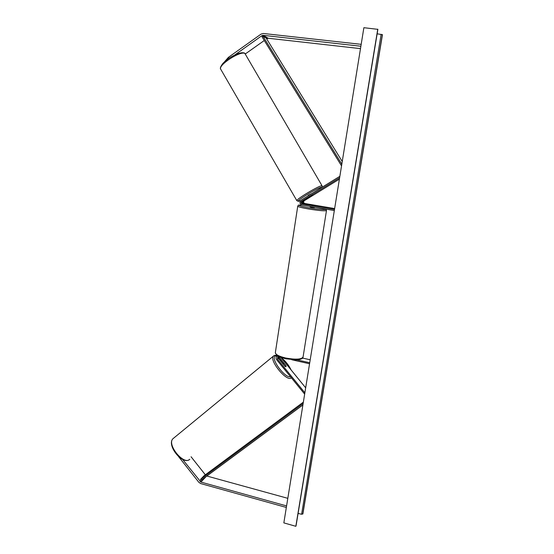 <?xml version="1.0" encoding="UTF-8"?>
<svg xmlns="http://www.w3.org/2000/svg" width="554" height="554" viewBox="0 0 554 554"><rect width="100%" height="100%" fill="white"/><g stroke="black" fill="none" stroke-linecap="round" stroke-linejoin="round"><path stroke-width="0.83" d="M312.511 195.25L302.588 200.977C301.514 202.168 301.688 203.11 303.121 203.817L314.748 205.589L303.959 203.671C302.532 202.972 302.359 202.03 303.426 200.839L312.504 195.237M334.318 210.555L302.055 205.056C299.596 203.851 299.285 202.217 301.134 200.167L339.858 176.304M334.644 208.567L304.839 203.519C303.419 202.819 303.246 201.885 304.312 200.7L339.401 179.115M334.498 209.454L302.221 203.969C300.787 203.263 300.607 202.314 301.688 201.116L339.623 177.758M234.605 55.081L261.959 35.636L263.108 35.324L360.876 46.238M245.443 53.856L264.286 40.511M266.64 38.849L268.191 38.247L360.488 48.627M224.515 61.806L228.414 57.346L261.066 34.099L263.365 33.482L361.187 44.334M228.414 57.346L228.982 58.329M182.557 459.384L200.894 482.07L286.584 505.927M191.075 456.766L205.34 474.792M178.533 456.572L198.865 482.333L200.686 483.566L286.335 507.457M206.864 476.024L287.81 498.33M278.994 356.866L285.94 365.626L286.037 366.686L285.061 366.443L278.392 358.258L278.122 356.79M283.26 363.895L278.039 357.157M277.575 355.848L277.145 356.049C275.885 357.046 275.719 358.272 276.647 359.719L304.652 394.109M280.871 357.399L305.669 387.821M280.158 357.129L277.699 356.949L277.416 359.096L304.866 392.793M309.561 363.77L291.778 359.754M309.721 362.745L296.965 359.865M310.205 359.781L302.602 358.078M314.499 207.175L314.443 207.542L311.777 207.328L310.115 206.912L310.192 206.441M310.42 204.966L314.748 205.589L310.725 205.091M312.075 193.429L308.135 195.41M312.671 195.133L309.104 197.086L312.671 195.133M377.759 29.161L295.836 526.3L283.842 522.886L363.874 27.7L377.863 29.348M295.836 526.3L296.03 525.836M298.087 513.419L301.605 514.271L302.906 513.828L382.461 34.694L377.142 33.801M283.35 364.227L283.357 363.403L284.133 363.521L286.037 365.862L286.037 366.686L285.268 366.575L283.295 364.276M342.247 161.519L266.121 38.011L262.935 36.19L341.811 164.192M262.935 36.19L262.035 36.862L341.541 165.888M303.357 402.135L204.121 475.699L200.479 479.487L201.095 480.297L302.899 404.967M200.479 479.487L303.142 403.451M304.839 203.519L303.959 203.671M304.312 200.7L303.426 200.839M302.588 200.977L301.688 201.116M303.121 203.817L302.221 203.969M267.063 38.551L261.959 35.636M268.191 38.247L263.108 35.324M201.095 480.297L199.987 481.454M206.123 476.572L200.894 482.07M279.798 357.046L279.299 357.475M278.392 358.258L277.416 359.096M301.729 204.98C296.653 205.015 299.125 205.97 309.139 207.854C318.128 209.419 327.345 210.07 325.42 209.038M325.62 209.073L326.5 210.423C325.607 211.206 319.679 210.735 308.71 209.01C302.193 207.854 298.537 206.94 297.733 206.247L297.768 206.06M275.414 352.254L275.317 352.85C275.906 354.74 279.313 356.451 285.539 357.967C296.085 359.865 301.944 359.449 303.121 356.707L326.472 210.61M322.054 185.798L244.882 53.433C240.436 50.608 218.324 64.901 220.631 69.07L220.887 69.513M296.909 200.79L296.833 200.652C296.127 199.246 318.848 185.659 321.736 185.763L322.137 185.943L321.985 187.321M321.736 187.474L321.362 187.287C318.051 187.328 293.835 202.286 298.807 201.192L300.6 200.603M296.002 526.009L377.87 29.286M302.754 514.091L382.364 34.577M301.605 514.271L381.166 34.279M189.807 459.245C183.914 465.796 166.491 444.453 173 438.685L173.319 438.387M273.918 355.73L273.461 356.118C268.808 360.349 287.138 382.565 291.369 377.793M290.531 376.768C284.936 378.292 270.518 358.888 275.109 356.09L277.443 355.793M281.072 357.655C285.268 360.855 288.558 364.892 290.954 369.767M301.695 204.966C296.605 205.243 299.015 204.807 297.733 206.247L275.317 352.85L276.91 355.384C277.173 356.063 280.068 357.191 285.587 358.777L296.702 359.885C300.884 359.414 302.99 358.556 303.031 357.309M244.494 53.052L245.422 53.828M298.516 201.317L300.58 200.631M244.383 52.997C241.579 52.201 237.354 53.406 231.724 56.612C229.065 58.018 226.143 60.261 222.957 63.343C220.658 66.383 219.883 68.294 220.631 69.07L296.833 200.652L298.343 201.344M308.121 195.382L308.322 195.735M377.876 29.334L296.037 525.885M189.288 459.654C182.093 464.986 166.366 445.007 173 438.685L273.801 355.813C274.168 355.301 275.206 355.162 276.917 355.391M282.893 363.784L283.336 363.431M280.926 357.42C285.303 360.758 288.724 364.968 291.182 370.051"/></g></svg>
